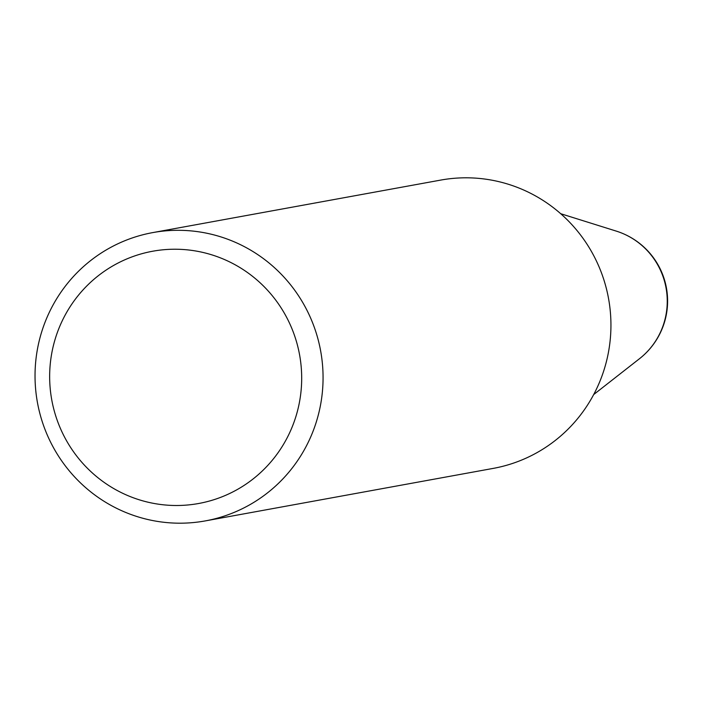 <?xml version="1.0" encoding="UTF-8"?>
<svg xmlns="http://www.w3.org/2000/svg" width="701" height="701" viewBox="0 0 701 701"><rect width="100%" height="100%" fill="white"/><g stroke="black" fill="none" stroke-linecap="round" stroke-linejoin="round"><path stroke-width="1.05" d="M593.686 394.567L639.505 358.702A72.983 71.695 -100.3 0 0 665.582 316.887A72.983 71.695 -100.3 0 0 616.232 231.093A72.983 71.695 -100.3 0 0 616.223 231.093L560.704 213.709M148.647 502.345A128.213 125.943 -100.3 0 0 298.757 405.634A128.213 125.943 -100.3 0 0 202.694 252.386A128.213 125.943 -100.3 0 0 52.584 349.098A128.213 125.943 -100.3 0 0 148.647 502.345M148.165 519.59A146.527 143.933 -100.3 0 0 205.332 520.896A146.527 143.933 -100.3 0 0 323.047 380.056A146.527 143.933 -100.3 0 0 209.932 233.915A146.527 143.933 -100.3 0 0 152.757 232.601A146.527 143.933 -100.3 0 0 35.05 373.44A146.527 143.933 -100.3 0 0 148.165 519.59M205.332 520.896L493.206 468.399A146.527 143.933 -100.3 0 0 610.922 327.56A146.527 143.933 -100.3 0 0 497.806 181.41A146.527 143.933 -100.3 0 0 440.631 180.104L152.757 232.601M639.505 358.702A73.263 73.263 0 0 0 616.214 231.093"/></g></svg>
